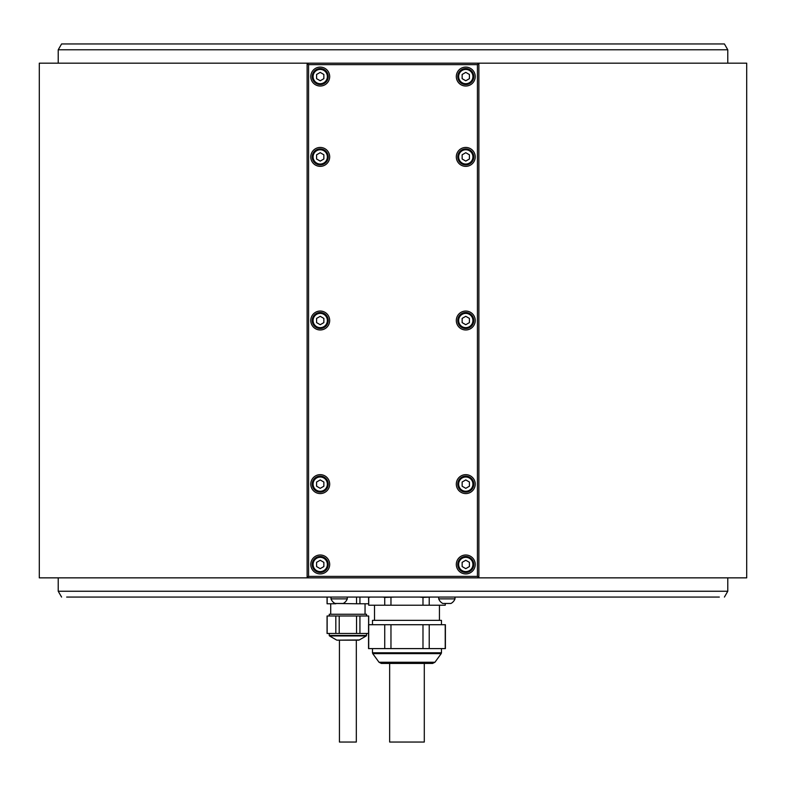 <?xml version="1.0" encoding="UTF-8"?>
<svg xmlns="http://www.w3.org/2000/svg" width="786" height="786" viewBox="0 0 786 786"><rect width="100%" height="100%" fill="white"/><g stroke="black" fill="none" stroke-linecap="round" stroke-linejoin="round"><path stroke-width="1.18" d="M469.419 154.813L465.774 152.71L462.139 154.813L462.139 159.008L465.774 161.11L469.419 159.008L469.419 154.813M457.776 156.905A8.007 8.007 0 0 0 465.774 164.913A8.007 8.007 0 0 0 473.781 156.905A8.007 8.007 0 0 0 465.774 148.908A8.007 8.007 0 0 0 457.776 156.905M456.312 156.905A9.461 9.461 0 0 0 465.774 166.367A9.461 9.461 0 0 0 475.235 156.905A9.461 9.461 0 0 0 465.774 147.444A9.461 9.461 0 0 0 456.312 156.905M477.426 64.629L308.574 64.629L308.574 576.403L477.426 576.403L477.426 64.629L478.153 63.902L477.426 63.175L308.574 63.175L307.847 63.902L308.574 64.629M310.765 564.466A9.461 9.461 0 0 0 320.226 573.927A9.461 9.461 0 0 0 329.688 564.466A9.461 9.461 0 0 0 320.226 555.004A9.461 9.461 0 0 0 310.765 564.466M456.312 484.117A9.461 9.461 0 0 0 465.774 493.579A9.461 9.461 0 0 0 475.235 484.117A9.461 9.461 0 0 0 465.774 474.656A9.461 9.461 0 0 0 456.312 484.117M310.765 484.117A9.461 9.461 0 0 0 320.226 493.579A9.461 9.461 0 0 0 329.688 484.117A9.461 9.461 0 0 0 320.226 474.656A9.461 9.461 0 0 0 310.765 484.117M456.312 320.511A9.461 9.461 0 0 0 465.774 329.973A9.461 9.461 0 0 0 475.235 320.511A9.461 9.461 0 0 0 465.774 311.05A9.461 9.461 0 0 0 456.312 320.511M310.765 320.511A9.461 9.461 0 0 0 320.226 329.973A9.461 9.461 0 0 0 329.688 320.511A9.461 9.461 0 0 0 320.226 311.05A9.461 9.461 0 0 0 310.765 320.511M310.765 156.905A9.461 9.461 0 0 0 320.226 166.367A9.461 9.461 0 0 0 329.688 156.905A9.461 9.461 0 0 0 320.226 147.444A9.461 9.461 0 0 0 310.765 156.905M456.312 76.566A9.461 9.461 0 0 0 465.774 86.028A9.461 9.461 0 0 0 475.235 76.566A9.461 9.461 0 0 0 465.774 67.105A9.461 9.461 0 0 0 456.312 76.566M310.765 76.566A9.461 9.461 0 0 0 320.226 86.028A9.461 9.461 0 0 0 329.688 76.566A9.461 9.461 0 0 0 320.226 67.105A9.461 9.461 0 0 0 310.765 76.566M456.312 564.466A9.461 9.461 0 0 0 465.774 573.927A9.461 9.461 0 0 0 475.235 564.466A9.461 9.461 0 0 0 465.774 555.004A9.461 9.461 0 0 0 456.312 564.466M473.781 564.466A8.007 8.007 0 0 0 465.774 556.459A8.007 8.007 0 0 0 457.776 564.466A8.007 8.007 0 0 0 465.774 572.473A8.007 8.007 0 0 0 473.781 564.466A8.007 8.007 0 0 0 465.774 556.459A8.007 8.007 0 0 0 457.776 564.466A8.007 8.007 0 0 0 465.774 572.473A8.007 8.007 0 0 0 473.781 564.466M469.419 562.363L465.774 560.261L462.139 562.363L462.139 566.568L465.774 568.671L469.419 566.568L469.419 562.363M328.224 564.466A8.007 8.007 0 0 0 320.226 556.459A8.007 8.007 0 0 0 312.219 564.466A8.007 8.007 0 0 0 320.226 572.473A8.007 8.007 0 0 0 328.224 564.466A8.007 8.007 0 0 0 320.226 556.459A8.007 8.007 0 0 0 312.219 564.466A8.007 8.007 0 0 0 320.226 572.473A8.007 8.007 0 0 0 328.224 564.466M323.861 562.363L320.226 560.261L316.581 562.363L316.581 566.568L320.226 568.671L323.861 566.568L323.861 562.363M473.781 484.117A8.007 8.007 0 0 0 465.774 476.11A8.007 8.007 0 0 0 457.776 484.117A8.007 8.007 0 0 0 465.774 492.124A8.007 8.007 0 0 0 473.781 484.117A8.007 8.007 0 0 0 465.774 476.11A8.007 8.007 0 0 0 457.776 484.117A8.007 8.007 0 0 0 465.774 492.124A8.007 8.007 0 0 0 473.781 484.117M469.419 482.015L465.774 479.912L462.139 482.015L462.139 486.22L465.774 488.322L469.419 486.22L469.419 482.015M328.224 484.117A8.007 8.007 0 0 0 320.226 476.11A8.007 8.007 0 0 0 312.219 484.117A8.007 8.007 0 0 0 320.226 492.124A8.007 8.007 0 0 0 328.224 484.117A8.007 8.007 0 0 0 320.226 476.11A8.007 8.007 0 0 0 312.219 484.117A8.007 8.007 0 0 0 320.226 492.124A8.007 8.007 0 0 0 328.224 484.117M323.861 482.015L320.226 479.912L316.581 482.015L316.581 486.22L320.226 488.322L323.861 486.22L323.861 482.015M473.781 320.511A8.007 8.007 0 0 0 465.774 312.504A8.007 8.007 0 0 0 457.776 320.511A8.007 8.007 0 0 0 465.774 328.519A8.007 8.007 0 0 0 473.781 320.511A8.007 8.007 0 0 0 465.774 312.504A8.007 8.007 0 0 0 457.776 320.511A8.007 8.007 0 0 0 465.774 328.519A8.007 8.007 0 0 0 473.781 320.511M469.419 318.409L465.774 316.316L462.139 318.409L462.139 322.614L465.774 324.716L469.419 322.614L469.419 318.409M328.224 320.511A8.007 8.007 0 0 0 320.226 312.504A8.007 8.007 0 0 0 312.219 320.511A8.007 8.007 0 0 0 320.226 328.519A8.007 8.007 0 0 0 328.224 320.511A8.007 8.007 0 0 0 320.226 312.504A8.007 8.007 0 0 0 312.219 320.511A8.007 8.007 0 0 0 320.226 328.519A8.007 8.007 0 0 0 328.224 320.511M323.861 318.409L320.226 316.316L316.581 318.409L316.581 322.614L320.226 324.716L323.861 322.614L323.861 318.409M328.224 156.905A8.007 8.007 0 0 0 320.226 148.908A8.007 8.007 0 0 0 312.219 156.905A8.007 8.007 0 0 0 320.226 164.913A8.007 8.007 0 0 0 328.224 156.905A8.007 8.007 0 0 0 320.226 148.908A8.007 8.007 0 0 0 312.219 156.905A8.007 8.007 0 0 0 320.226 164.913A8.007 8.007 0 0 0 328.224 156.905M323.861 154.813L320.226 152.71L316.581 154.813L316.581 159.008L320.226 161.11L323.861 159.008L323.861 154.813M473.781 76.566A8.007 8.007 0 0 0 465.774 68.559A8.007 8.007 0 0 0 457.776 76.566A8.007 8.007 0 0 0 465.774 84.564A8.007 8.007 0 0 0 473.781 76.566A8.007 8.007 0 0 0 465.774 68.559A8.007 8.007 0 0 0 457.776 76.566A8.007 8.007 0 0 0 465.774 84.564A8.007 8.007 0 0 0 473.781 76.566M469.419 74.464L465.774 72.361L462.139 74.464L462.139 78.659L465.774 80.762L469.419 78.659L469.419 74.464M328.224 76.566A8.007 8.007 0 0 0 320.226 68.559A8.007 8.007 0 0 0 312.219 76.566A8.007 8.007 0 0 0 320.226 84.564A8.007 8.007 0 0 0 328.224 76.566A8.007 8.007 0 0 0 320.226 68.559A8.007 8.007 0 0 0 312.219 76.566A8.007 8.007 0 0 0 320.226 84.564A8.007 8.007 0 0 0 328.224 76.566M323.861 74.464L320.226 72.361L316.581 74.464L316.581 78.659L320.226 80.762L323.861 78.659L323.861 74.464M307.12 64.629L307.12 577.857L39.3 577.857L39.3 63.175L307.12 63.175L307.12 64.629L307.847 63.902M307.12 63.175L308.574 63.175M477.426 63.175L478.88 63.175L478.88 64.629L478.153 63.902M478.88 64.629L478.88 577.857L308.574 577.857L307.12 576.403M307.12 577.857L308.574 577.857M478.88 63.175L746.7 63.175L746.7 577.857L478.88 577.857M727.777 577.857L727.777 591.249L58.223 591.249L58.223 577.857M58.223 49.783L61.583 43.957L724.417 43.957L727.777 49.783L58.223 49.783L58.223 63.175M719.337 597.065L66.663 597.065M546.997 597.065L481.995 597.065M613.316 597.065L559.229 597.065M664.209 597.065L625.548 597.065M77.578 597.065L89.801 597.065L77.578 597.065M109.568 597.065L89.801 597.065M160.452 597.065L121.791 597.065M226.771 597.065L172.684 597.065M304.005 597.065L277.733 597.065M316.237 597.065L469.763 597.065M676.432 597.065L696.2 597.065M239.003 597.065L263.182 597.065M370.461 597.065L368.713 597.419L368.713 605.22L384.727 605.22L384.727 597.419L382.979 597.065M394.464 597.065L384.727 597.419M390.966 597.419L390.966 605.22L422.986 605.22L422.986 597.419L419.488 597.065M430.974 597.065L422.986 597.419M429.225 597.419L429.225 605.22L445.23 605.22L445.23 603.471M85.153 43.957L700.847 43.957L85.153 43.957M368.546 603.766L356.549 603.766L356.549 597.065M359.929 597.065L359.929 603.766M356.549 603.766L335.828 603.471M335.828 603.766L327.064 603.766L327.064 597.065M327.153 597.065L327.153 603.766M365.048 603.766L365.048 614.249L330.189 614.249L330.71 614.249L330.71 603.766M329.246 615.988L329.246 614.249L366.512 614.249L366.512 615.988M356.549 615.988L339.208 615.988L339.208 633.457L356.549 633.457L356.549 615.988L368.693 615.988L368.693 624.723M339.208 633.457L327.064 633.457L327.064 615.988L339.208 615.988M368.605 624.723L368.605 615.988L368.605 624.723M368.546 633.457L356.549 633.457M327.153 615.988L327.153 633.457M335.828 633.457L335.828 615.988M359.929 615.988L359.929 633.457M366.512 633.457L366.512 635.452A0.58 0.58 90 0 1 366.217 635.953L359.281 639.961A1.454 1.454 90 0 1 358.554 640.158L337.204 640.158A1.454 1.454 -90 0 1 336.477 639.961L329.54 635.953A0.58 0.58 -90 0 1 329.246 635.452L329.246 633.457M356.903 640.158L356.323 640.158L356.323 742.043L339.434 742.043L339.434 640.158L338.854 640.158M369.872 597.065L368.84 597.399M368.546 597.419L368.713 605.22M384.727 605.22L390.966 605.22M422.986 605.22L429.225 605.22M445.23 605.22L445.397 603.471M441.467 624.723L441.467 620.36L372.476 620.36L372.476 624.723M445.397 624.723L368.546 624.723L368.546 648.597L445.397 648.597L445.397 624.723M368.713 624.723L368.713 648.597M384.727 648.597L384.727 624.723M390.966 624.723L390.966 648.597M422.986 648.597L422.986 624.723M429.225 624.723L429.225 648.597M445.23 648.597L445.23 624.723M434.943 662.244L379.009 662.244L381.367 663.443L432.585 663.443L434.943 662.244L441.192 653.638L372.751 653.638L372.476 652.783L441.467 652.783L441.192 653.638M389.65 663.443L389.65 742.043L424.293 742.043L424.293 663.443M330.994 597.065L330.994 598.863L347.294 598.863L347.294 597.065M347.294 598.863A8.725 8.725 0 0 1 343.217 603.471L335.072 603.471A8.725 8.725 0 0 1 330.994 598.863M438.706 597.065L438.706 598.863L455.006 598.863L455.006 597.065M455.006 598.863A8.725 8.725 0 0 1 450.928 603.471L442.783 603.471A8.725 8.725 0 0 1 438.706 598.863M308.574 576.403L307.847 577.13M477.426 576.403L478.153 577.13L477.426 577.857M478.88 576.403L478.153 577.13M458.641 156.905A7.133 7.133 0 0 0 465.774 164.038A7.133 7.133 0 0 0 472.907 156.905A7.133 7.133 0 0 0 465.774 149.772A7.133 7.133 0 0 0 458.641 156.905M472.907 564.466A7.133 7.133 0 0 0 465.774 557.333A7.133 7.133 0 0 0 458.641 564.466A7.133 7.133 0 0 0 465.774 571.599A7.133 7.133 0 0 0 472.907 564.466M327.359 564.466A7.133 7.133 0 0 0 320.226 557.333A7.133 7.133 0 0 0 313.093 564.466A7.133 7.133 0 0 0 320.226 571.599A7.133 7.133 0 0 0 327.359 564.466M472.907 484.117A7.133 7.133 0 0 0 465.774 476.984A7.133 7.133 0 0 0 458.641 484.117A7.133 7.133 0 0 0 465.774 491.25A7.133 7.133 0 0 0 472.907 484.117M327.359 484.117A7.133 7.133 0 0 0 320.226 476.984A7.133 7.133 0 0 0 313.093 484.117A7.133 7.133 0 0 0 320.226 491.25A7.133 7.133 0 0 0 327.359 484.117M472.907 320.511A7.133 7.133 0 0 0 465.774 313.378A7.133 7.133 0 0 0 458.641 320.511A7.133 7.133 0 0 0 465.774 327.644A7.133 7.133 0 0 0 472.907 320.511M327.359 320.511A7.133 7.133 0 0 0 320.226 313.378A7.133 7.133 0 0 0 313.093 320.511A7.133 7.133 0 0 0 320.226 327.644A7.133 7.133 0 0 0 327.359 320.511M327.359 156.905A7.133 7.133 0 0 0 320.226 149.772A7.133 7.133 0 0 0 313.093 156.905A7.133 7.133 0 0 0 320.226 164.038A7.133 7.133 0 0 0 327.359 156.905M472.907 76.566A7.133 7.133 0 0 0 465.774 69.433A7.133 7.133 0 0 0 458.641 76.566A7.133 7.133 0 0 0 465.774 83.699A7.133 7.133 0 0 0 472.907 76.566M327.359 76.566A7.133 7.133 0 0 0 320.226 69.433A7.133 7.133 0 0 0 313.093 76.566A7.133 7.133 0 0 0 320.226 83.699A7.133 7.133 0 0 0 327.359 76.566M329.246 635.452L366.512 635.452L366.217 635.953L329.54 635.953L329.246 635.452M337.204 640.158L359.281 639.961M727.777 49.783L727.777 63.175M724.417 597.065L727.777 591.249M61.583 597.065L58.223 591.249M439.433 605.22L439.433 620.36M372.476 652.783L372.476 648.597M379.009 662.244L372.751 653.638M441.467 652.783L441.467 648.597M374.519 605.22L374.519 620.36"/></g></svg>
